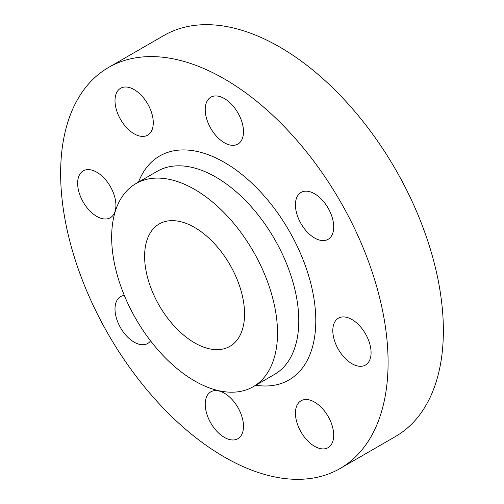 <?xml version="1.0" encoding="UTF-8"?>
<svg xmlns="http://www.w3.org/2000/svg" width="504" height="504" viewBox="0 0 504 504"><rect width="100%" height="100%" fill="white"/><g stroke="black" fill="none" stroke-linecap="round" stroke-linejoin="round"><path stroke-width="0.76" d="M224.356 142.739A27.065 15.624 60 0 1 206.678 118.887A27.065 15.624 60 0 1 210.823 97.203A27.065 15.624 60 0 1 224.356 98.545A27.065 15.624 60 0 1 242.04 122.39A27.065 15.624 60 0 1 237.888 144.081A27.065 15.624 60 0 1 224.356 142.739M134.146 133.806A27.065 15.624 60 0 1 116.462 109.954A27.065 15.624 60 0 1 120.613 88.269A27.065 15.624 60 0 1 134.146 89.611A27.065 15.624 60 0 1 151.824 113.457A27.065 15.624 60 0 1 147.678 135.141A27.065 15.624 60 0 1 134.146 133.806M96.774 216.399A27.065 15.624 60 0 1 79.096 192.547A27.065 15.624 60 0 1 83.248 170.862A27.065 15.624 60 0 1 96.774 172.204A27.065 15.624 60 0 1 114.458 196.05A27.065 15.624 60 0 1 110.307 217.741A27.065 15.624 60 0 1 96.774 216.399M150.564 340.874A27.065 15.624 60 0 1 147.678 343.482A27.065 15.624 60 0 1 134.146 342.14A27.065 15.624 60 0 1 116.462 318.295A27.065 15.624 60 0 1 120.613 296.604A27.065 15.624 60 0 1 124.312 295.407M224.356 437.377A27.065 15.624 60 0 1 206.678 413.526A27.065 15.624 60 0 1 210.823 391.841A27.065 15.624 60 0 1 224.356 393.177A27.065 15.624 60 0 1 242.04 417.029A27.065 15.624 60 0 1 237.888 438.713A27.065 15.624 60 0 1 224.356 437.377M314.572 446.311A27.065 15.624 60 0 1 296.887 422.459A27.065 15.624 60 0 1 301.039 400.774A27.065 15.624 60 0 1 314.572 402.116A27.065 15.624 60 0 1 332.249 425.962A27.065 15.624 60 0 1 328.104 447.653A27.065 15.624 60 0 1 314.572 446.311M314.572 237.97A27.065 15.624 60 0 1 296.887 214.124A27.065 15.624 60 0 1 301.039 192.433A27.065 15.624 60 0 1 314.572 193.775A27.065 15.624 60 0 1 332.249 217.627A27.065 15.624 60 0 1 328.104 239.312A27.065 15.624 60 0 1 314.572 237.97M351.937 363.712A27.065 15.624 60 0 1 334.259 339.866A27.065 15.624 60 0 1 338.404 318.182A27.065 15.624 60 0 1 351.937 319.517A27.065 15.624 60 0 1 369.621 343.369A27.065 15.624 60 0 1 365.469 365.054A27.065 15.624 60 0 1 351.937 363.712M194.588 189.391A117.275 67.712 60 0 1 271.202 292.736A117.275 67.712 60 0 1 253.228 386.713A117.275 67.712 60 0 1 194.588 380.904A117.275 67.712 60 0 1 117.974 277.559A117.275 67.712 60 0 1 135.948 183.582A117.275 67.712 60 0 1 194.588 189.391M224.356 78.901A231.544 133.686 60 0 1 375.625 282.946A231.544 133.686 60 0 1 340.131 468.487A231.544 133.686 60 0 1 224.356 457.015A231.544 133.686 60 0 1 73.093 252.977A231.544 133.686 60 0 1 108.587 67.435A231.544 133.686 60 0 1 224.356 78.901M108.587 67.435L163.869 35.513A231.544 133.686 60 0 1 279.644 46.985A231.544 133.686 60 0 1 430.907 251.023A231.544 133.686 60 0 1 395.413 436.565L340.131 468.487M194.588 342.846A70.667 40.799 60 0 1 148.422 280.571A70.667 40.799 60 0 1 159.258 223.946A70.667 40.799 60 0 1 194.588 227.449A70.667 40.799 60 0 1 240.754 289.718A70.667 40.799 60 0 1 229.925 346.343A70.667 40.799 60 0 1 194.588 342.846M253.228 386.713L274.491 374.434A117.275 67.712 -120 0 0 292.465 280.457A117.275 67.712 -120 0 0 215.851 177.112A117.275 67.712 -120 0 0 157.216 171.303L135.948 183.582M138.487 182.114A129.308 74.655 60 0 1 224.356 162.382A129.308 74.655 60 0 1 314.389 301.524A129.308 74.655 60 0 1 255.767 385.245"/></g></svg>
